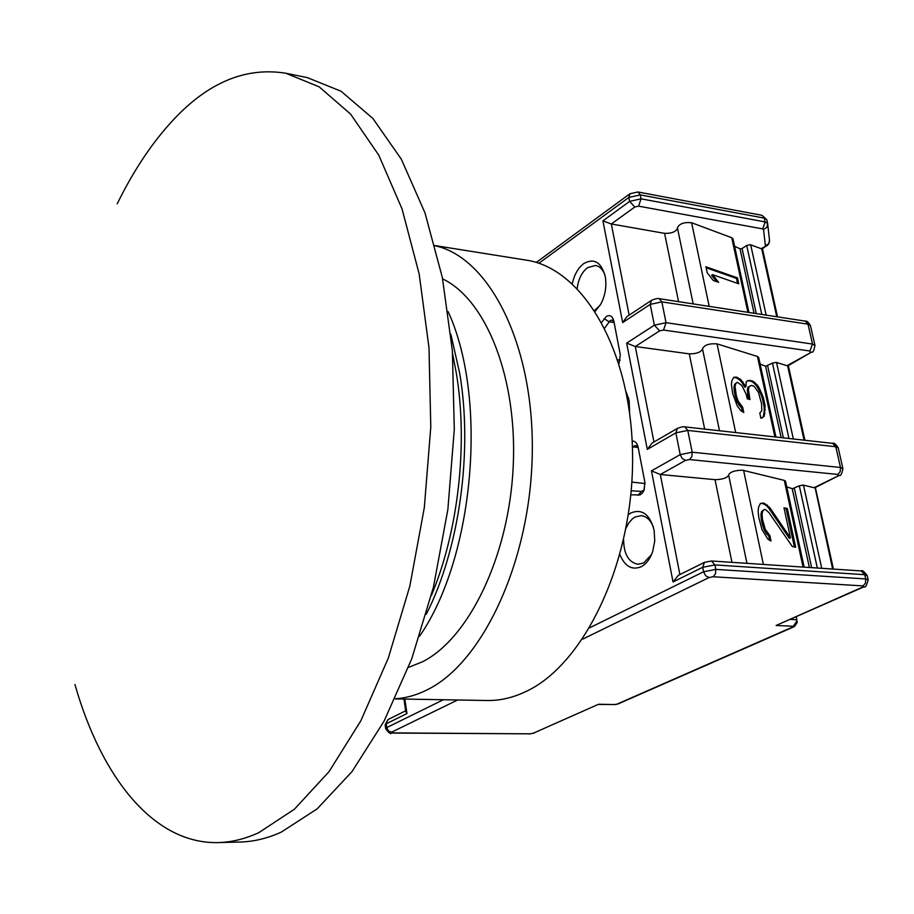 <?xml version="1.0" encoding="UTF-8"?>
<svg xmlns="http://www.w3.org/2000/svg" width="914" height="914" viewBox="0 0 914 914"><rect width="100%" height="100%" fill="white"/><g stroke="black" fill="none" stroke-linecap="round" stroke-linejoin="round"><path stroke-width="1.37" d="M117.221 203.833C133.581 170.404 152.318 142.378 173.42 119.757C208.403 82.329 245.855 66.813 285.785 73.234L319.146 86.83L350.61 114.113L378.727 155.083L402.046 208.929L419.172 274.006L428.997 347.766L430.791 426.918L424.313 507.647L409.872 585.965L388.301 658.103L360.824 720.826L328.994 771.713L294.422 809.221L258.719 832.711C244.963 838.983 231.436 842.274 218.149 842.594C153.586 844.102 101.374 777.266 74.959 684.575M285.785 73.234L307.333 77.621L341.071 91.251L372.889 118.466L401.349 159.253L424.964 212.813L442.342 277.479L452.373 350.736L454.292 429.329L447.871 509.464L433.419 587.199L411.746 658.8L384.108 721.066L352.027 771.599L317.169 808.856L281.135 832.197C267.231 838.424 253.566 841.703 240.142 842.023L218.149 842.594M419.572 636.213C474.183 557.723 488.19 398.401 448.111 311.594M601.732 322.254L606.348 316.415C609.969 314.565 612.471 316.13 613.831 321.122L620.298 354.655L619.018 363.646M604.76 327.989L610.198 320.551L611.957 320.094L613.934 321.671M632.431 447.883L634.27 445.895L635.847 445.529L638.155 447.346M572.278 283.671C574.323 274.543 578.162 267.836 583.795 263.552C594.157 257.828 601.309 262.169 605.251 276.565C606.816 286.242 605.319 295.439 600.761 304.145L595.22 311.286M594.614 310.349L599.961 305.505M604.919 275.023C602.874 269.47 599.744 266.282 595.528 265.471L587.588 267.631C581.898 272.075 578.425 278.998 577.168 288.401M626.181 391.946L629.152 400.652L629.597 412.568M628.661 398.424L626.593 394.06M628.341 514.685L631.003 512.891C642.154 508.561 649.865 514.365 654.138 530.303L654.744 541.042L652.676 551.588C650.105 558.957 646.267 564.007 641.194 566.749C631.951 570.439 624.868 566.417 619.932 554.718M623.611 539.877C623.874 554.158 628.626 562.293 637.846 564.269L643.662 562.99L651.545 554.558M653.419 527.195C650.677 520.146 646.609 516.296 641.194 515.645L634.944 517.05L632.659 518.592L628.626 523.139L626.044 528.155M839.395 475.314L814.02 487.71L803.109 485.06L799.316 485.814L817.322 568.017M811.758 352.016L787.011 365.703L776.169 362.355L772.467 363.132L788.965 438.492M767.269 245.512L761.111 248.665L750.325 244.689L746.704 245.478L761.808 314.45M785.526 481.301L784.292 480.387L742.442 470.173C734.673 470.39 730.069 471.967 728.618 474.914L746.955 563.344L728.618 474.914M786.737 486.888L792.472 488.727L799.316 485.814M790.461 619.418L796.837 619.726L796.939 620.869L792.849 626.947L794.392 626.57L797.168 622.594L797.019 621.497M582.526 639.183L709.058 577.545L713.137 576.757L863.033 585.908L863.044 586.902L864.176 586.719L776.112 625.473L792.746 626.227M533.239 733.245L598.556 704.26L533.239 733.245L530.086 733.828L392.14 732.891L391.432 732.251L457.663 699.987M598.75 704.454L614.551 704.523L598.556 704.26M794.392 626.57L617.978 703.986L614.551 704.523M632.168 441.074C635.139 440.959 637.127 442.993 638.121 447.175L644.861 482.169L644.164 490.007L642.405 493.092L640.04 494.931L630.82 494.817M796.837 619.726L796.22 616.87M815.094 487.63L832.631 569.034M814.02 487.71L814.625 487.768M788.199 365.669L787.617 365.806L804.091 440.171M787.011 365.703L787.617 365.806M762.356 248.711L761.716 248.802L776.763 316.735M761.111 248.665L761.716 248.802M644.176 489.984L641.514 491.424L631.197 490.749M867.226 575.683L864.781 574.689L714.919 564.921L702.695 567.297L673.035 581.967L651.465 470.859L680.199 454.624L675.857 432.87L647.295 449.391L626.661 343.127L654.355 325.19L650.208 304.385L622.674 322.585L602.92 220.857L611.317 223.987L634.807 206.998L629.643 201.377L628.855 197.447L538.837 263.301M622.674 322.585L626.947 316.621L651.282 300.489M626.661 343.127L635.287 346.509L659.634 330.868L654.355 325.19L666.043 322.699L661.839 301.883L650.208 304.385L651.499 300.34C655.635 298.638 658.206 298.09 659.234 298.695L661.839 301.883L808.01 324.184L805.291 321.122C806.502 320.586 808.216 322.036 810.432 325.498L808.01 324.184L812.512 344.052L814.968 345.526M647.295 449.391L652.036 443.107L677.171 428.517M651.465 470.859L660.319 474.503L685.58 460.359L682.221 458.497L680.199 454.624L692.172 452.19L687.785 430.425L675.857 432.87L677.388 428.392C681.444 426.918 683.912 426.415 684.792 426.884L687.785 430.425L835.784 446.74L832.665 443.359C833.808 442.49 835.647 443.987 838.195 447.837L835.784 446.74L840.492 467.477L842.937 468.699M673.035 581.967L678.291 575.363L704.306 562.43M404.833 699.073L406.959 713.548L405.77 711.492L403.954 699.061M728.698 475.246C726.733 478.068 722.174 479.53 715.022 479.667L660.319 474.503L679.89 574.563M702.558 349.125C700.718 352.324 696.297 353.901 689.27 353.867L635.287 346.509L653.956 441.988M758.711 357.568L757.466 356.483L717.056 343.881C709.298 343.333 704.443 344.955 702.478 348.737L719.478 430.745L702.478 348.737M760.117 364.046L765.601 366.263L772.467 363.132M644.976 482.832L643.867 490.35M677.525 228.329C675.812 231.859 671.504 233.538 664.592 233.356L611.317 223.987L629.152 315.147M733.005 238.954L731.748 237.72L691.624 222.753C683.98 221.976 679.251 223.69 677.434 227.894L693.189 303.905L677.434 227.894M734.593 246.243L740.043 248.837L742.088 248.517L746.704 245.478M787.331 508.584L795.683 547.246L792.335 546.549L768.903 512.548L765.704 509.761L764.333 509.441L762.722 511.143L762.036 514.091L762.493 519.381L765.258 529.355L769.862 535.558L771.028 541.031L768.034 539.351L762.036 529.697L758.803 517.53L758.117 511.143L758.586 507.11L760.425 503.397L764.321 503.271L769.794 507.613L790.461 537.889L783.984 507.807L787.331 508.584L784.143 508.538M752.919 381.069L757.592 385.342L759.591 388.804L763.35 397.601L765.132 405.827L764.253 416.258L760.905 418.246L759.797 413.059L761.808 410.706L761.579 403.851L758.471 392.323L754.027 386.211L751.342 385.422L749.092 386.691L748.406 389.387L749.948 399.544L747.241 398.767L746.361 394.62L741.882 385.537L737.358 382.269L735.747 383.743L735.039 386.462L736.33 395.636L738.124 401.063L742.659 407.256L743.768 412.488L740.808 410.683L737.175 405.713L732.674 393.614L731.383 384.417L731.886 380.658L733.748 377.311L736.25 377.082L740.557 379.333L745.938 386.725L746.19 381.961L747.778 380.51L752.919 381.069L751.845 381.561L749.16 380.761L750.245 380.281M707.208 272.795L705.939 266.785L737.495 277.89L738.775 283.808L712.657 274.691L718.667 282.346L713.251 280.461L707.208 272.795M794.403 546.983L786.211 509.018M769.794 507.613L768.674 508.058L789.342 538.323L790.461 537.889M768.674 508.058L766.172 505.431L767.292 504.985M766.172 505.431L763.201 503.717L764.321 503.271M763.201 503.717L761.83 503.397L762.95 502.951M761.83 503.397L760.288 503.671M769.634 540.254L768.743 535.992L769.862 535.558M768.743 535.992L766.206 533.365L767.337 532.931M766.206 533.365L764.138 529.789L765.258 529.355M764.138 529.789L762.287 524.19L763.419 523.745M762.287 524.19L761.373 519.826L762.493 519.381M761.373 519.826L760.916 514.536L762.036 514.091M760.916 514.536L761.602 511.589L762.722 511.143M761.602 511.589L764.333 509.441M757.592 385.342L756.506 385.822L754.073 383.183L755.147 382.692M754.073 383.183L751.845 381.561M749.16 380.761L747.309 380.932M743.036 381.995L741.951 382.486L744.853 387.216L745.938 386.725M741.951 382.486L739.472 379.813L740.557 379.333M739.472 379.813L736.535 377.973L737.621 377.493M736.535 377.973L735.176 377.573L736.25 377.082M735.176 377.573L733.508 377.722M742.396 411.654L741.562 407.735L742.659 407.256M741.562 407.735L739.072 405.073L740.157 404.594M739.072 405.073L737.038 401.543L738.124 401.063M737.038 401.543L735.244 396.128L736.33 395.636M735.244 396.128L734.365 391.957L735.45 391.466M734.365 391.957L733.953 386.942L735.039 386.462M733.953 386.942L734.662 384.223L735.747 383.743M734.662 384.223L737.358 382.269M748.68 399.178L747.972 395.876L749.057 395.396M747.972 395.876L747.321 389.867L748.406 389.387M747.321 389.867L748.018 387.17L749.092 386.691M748.018 387.17L751.342 385.422M761.853 417.995L764.253 416.258M763.167 416.727L763.83 413.996L764.915 413.516M763.83 413.996L764.275 410.237L765.361 409.769M764.275 410.237L764.047 406.307L765.132 405.827M764.047 406.307L762.265 398.081L763.35 397.601M762.265 398.081L760.722 393.774L761.808 393.306M760.722 393.774L758.506 389.284L759.591 388.804M758.506 389.284L756.506 385.822M737.495 277.89L736.444 278.404L706.145 267.756M716.656 281.649L711.595 275.217L712.657 274.691M737.518 283.374L736.444 278.404M408.467 667.449L422.725 661.667C468.973 638.189 508.87 556.238 513.177 467.203C517.712 378.145 486.099 299.506 442.627 278.884M395.111 698.902L487.093 700.501C499.684 700.718 512.366 697.862 525.116 691.909C583.852 665.518 633.368 562.967 632.591 457.023C632.214 350.999 582.881 267.928 525.813 260.067L434.961 245.58M395.191 698.73C405.725 698.17 416.327 695.234 426.964 689.921C482.958 663.004 531.137 559.859 532.291 451.882C533.81 343.835 488.944 257.097 435.007 245.775M431.339 595.551C458.348 531.571 468.231 444.078 456.292 372.946L452.601 353.684M634.807 206.998L638.612 206.153L762.687 228.911L763.533 229.494L765.406 245.866L768.708 243.741L769.497 240.233M614.105 322.528L608.987 321.797L604.223 318.598M638.212 447.62L632.397 446.66M803.475 485.117L821.743 568.314M776.523 362.435L793.341 438.971M750.68 244.781L766.138 315.113M743.608 470.356L763.361 564.441M809.381 567.491L792.232 488.682M863.044 586.902L776.112 625.473M792.849 626.947L617.281 704.02M868.186 579.922L865.752 578.939L865.444 583.155L863.033 585.908M864.176 586.719C865.272 587.988 866.598 585.68 868.151 579.784L867.192 575.534C863.913 571.284 861.913 569.753 861.216 570.942L864.781 574.689L865.752 578.939L715.822 569.388L715.502 573.832L713.137 576.757M861.216 570.942L711.492 560.99L714.919 564.921L715.822 569.388L703.597 571.764L705.654 575.751L709.058 577.545M443.359 699.747L386.782 727.567L388.416 730.869L391.432 732.251M711.492 560.99L704.5 562.339L702.695 567.297L703.597 571.764L589.759 627.747M406.959 713.548L386.245 723.785L386.782 727.567L385.674 728.698C388.85 733.017 390.781 734.468 391.443 733.051L392.14 732.891M391.443 733.051L530.086 733.828M602.92 220.857L629.643 201.377L641.045 198.829L638.612 206.153M405.667 710.795L388.21 719.467L385.137 724.928L385.662 728.572M838.241 448.009L842.891 468.528C841.874 473.863 840.652 476.148 839.235 475.394L815.014 487.676M810.467 325.704L814.934 345.332C814.123 350.508 813.003 352.77 811.586 352.107L788.119 365.714M637.983 495.308L641.514 491.424M637.938 191.974L640.257 194.888L764.31 218.126L765.155 221.919L641.045 198.829L640.257 194.888L628.855 197.447L629.975 193.734L637.938 191.974L761.899 215.304L766.789 219.657L767.634 223.416L765.155 221.919L762.687 228.911M685.58 460.359L689.567 459.548L837.841 474.446L837.898 475.6M689.567 459.548L691.852 456.543L692.172 452.19L840.492 467.477L840.183 471.601L837.841 474.446M659.634 330.868L663.518 330.034L809.964 351.01L810.055 352.336M663.518 330.034L666.043 322.699L812.512 344.052L809.964 351.01M620.218 360.139L617.795 359.819M645.056 483.54L631.848 482.101M664.592 233.356L678.576 301.666M689.27 353.867L704.671 429.1M715.022 479.667L731.954 562.35M803.063 567.068L784.292 480.387M774.878 436.915L757.466 356.483M717.056 343.881L735.667 432.551M747.903 312.314L731.748 237.72M691.624 222.753L709.173 306.361M762.299 248.745L768.64 244.152L769.588 241.033L767.634 223.439L766.926 227.3L763.533 229.494M811.643 567.64L794.369 488.35M783.355 437.863L767.68 365.931M756.266 313.593L742.088 248.517M781.127 437.612L765.601 366.263M754.061 313.251L740.043 248.837M450.865 334.284L459.719 373.426C473.029 451.756 459.296 549.314 426.244 614.345M797.168 622.594L796.939 620.869M534.313 733.039L529.355 733.976M614.242 704.694L617.773 704.043M833.431 569.091L815.357 487.505M788.336 365.589L804.891 440.262M762.436 248.665L777.54 316.861M536.244 262.467L629.746 193.894M385.125 724.802L388.004 719.569M832.665 443.359L684.792 426.884M805.291 321.122L659.234 298.695M761.899 215.304L766.789 219.657L767.634 223.439M785.503 481.152L804.137 567.148M775.94 437.041L758.677 357.397M748.943 312.474L732.971 238.76"/></g></svg>
